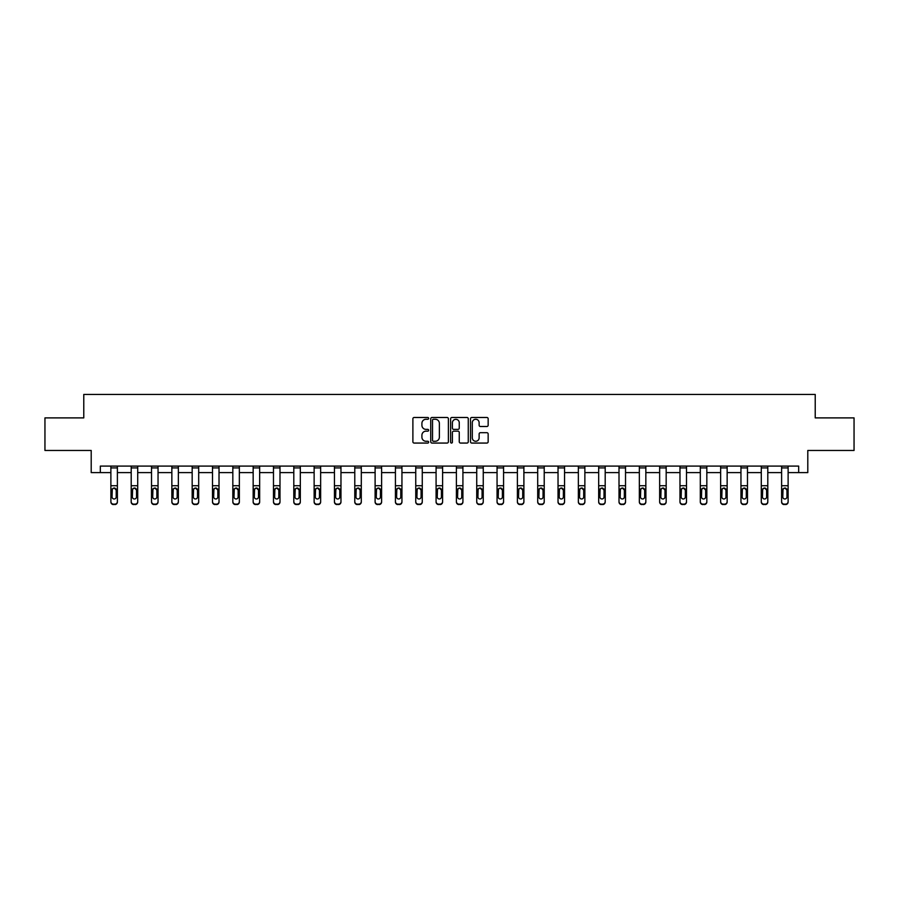 <?xml version="1.0" encoding="UTF-8"?>
<svg xmlns="http://www.w3.org/2000/svg" width="899" height="899" viewBox="0 0 899 899"><rect width="100%" height="100%" fill="white"/><g stroke="black" fill="none" stroke-linecap="round" stroke-linejoin="round"><path stroke-width="1.35" d="M428.654 418.372A0.899 0.899 0 0 0 427.755 417.484L414.169 417.484A1.281 1.281 0 0 0 412.888 418.754L412.888 441.78A1.281 1.281 0 0 0 414.169 443.061L427.755 443.061A0.899 0.899 0 0 0 428.654 442.162A0.899 0.899 0 0 0 427.755 441.263L426.002 441.263A4.09 4.09 0 0 1 421.912 437.172L421.912 435.262A4.09 4.09 0 0 1 426.002 431.16L427.755 431.16A0.899 0.899 0 0 0 428.654 430.273A0.899 0.899 0 0 0 427.755 429.374L426.002 429.374A4.09 4.09 0 0 1 421.912 425.283L421.912 423.362A4.09 4.09 0 0 1 426.002 419.271L427.755 419.271A0.899 0.899 0 0 0 428.654 418.372M486.876 426.497A1.281 1.281 0 0 0 488.157 425.216L488.157 418.754A1.281 1.281 0 0 0 486.876 417.484L471.784 417.484A1.281 1.281 0 0 0 470.503 418.754L470.503 441.78A1.281 1.281 0 0 0 471.784 443.061L486.876 443.061A1.281 1.281 0 0 0 488.157 441.78L488.157 433.981A1.281 1.281 0 0 0 486.876 432.7L480.414 432.7A1.281 1.281 0 0 0 479.133 433.981L479.133 437.847A3.416 3.416 0 0 1 475.717 441.263A3.416 3.416 0 0 1 472.301 437.847L472.301 422.687A3.416 3.416 0 0 1 475.717 419.271A3.416 3.416 0 0 1 479.133 422.687L479.133 425.216A1.281 1.281 0 0 0 480.414 426.497L486.876 426.497M100.328 472.616L100.328 466.098L798.672 466.098L798.672 472.616L807.796 472.616L807.796 450.466L854.05 450.466L854.05 417.889L815.224 417.889L815.224 394.436L83.776 394.436L83.776 417.889L44.95 417.889L44.95 450.466L91.204 450.466L91.204 472.616L110.88 472.616M448.376 418.754A1.281 1.281 0 0 0 447.106 417.484L432.014 417.484A1.281 1.281 0 0 0 430.733 418.754L430.733 441.78A1.281 1.281 0 0 0 432.014 443.061L447.106 443.061A1.281 1.281 0 0 0 448.376 441.78L448.376 418.754M451.894 417.484L466.986 417.484A1.281 1.281 0 0 1 468.267 418.754L468.267 441.78A1.281 1.281 0 0 1 466.986 443.061L460.535 443.061A1.281 1.281 0 0 1 459.254 441.78L459.254 432.441A1.281 1.281 0 0 0 457.973 431.16L453.692 431.16A1.281 1.281 0 0 0 452.411 432.441L452.411 442.162A0.899 0.899 0 0 1 451.512 443.061A0.899 0.899 0 0 1 450.624 442.162L450.624 418.754A1.281 1.281 0 0 1 451.894 417.484M117.387 472.616L131.198 472.616M137.716 472.616L151.526 472.616M158.044 472.616L171.855 472.616M178.362 472.616L192.172 472.616M198.69 472.616L212.501 472.616M219.019 472.616L232.83 472.616M239.348 472.616L253.158 472.616M259.665 472.616L273.476 472.616M279.994 472.616L293.804 472.616M300.322 472.616L314.133 472.616M320.64 472.616L334.45 472.616M340.968 472.616L354.779 472.616M361.297 472.616L375.108 472.616M381.614 472.616L395.425 472.616M401.943 472.616L415.754 472.616M422.272 472.616L436.082 472.616M442.6 472.616L456.4 472.616M462.918 472.616L476.728 472.616M483.246 472.616L497.057 472.616M503.575 472.616L517.386 472.616M523.892 472.616L537.703 472.616M544.221 472.616L558.032 472.616M564.55 472.616L578.36 472.616M584.867 472.616L598.678 472.616M605.196 472.616L619.006 472.616M625.524 472.616L639.335 472.616M645.842 472.616L659.652 472.616M666.17 472.616L679.981 472.616M686.499 472.616L700.31 472.616M706.828 472.616L720.638 472.616M727.145 472.616L740.956 472.616M747.474 472.616L761.284 472.616M767.802 472.616L781.613 472.616M788.12 472.616L798.672 472.616M433.419 419.271A0.899 0.899 0 0 0 432.52 420.17L432.52 440.375A0.899 0.899 0 0 0 433.419 441.263L435.273 441.263A4.09 4.09 0 0 0 439.364 437.172L439.364 423.362A4.09 4.09 0 0 0 435.273 419.271L433.419 419.271M459.254 422.755A3.416 3.416 0 0 0 455.827 419.339A3.416 3.416 0 0 0 452.411 422.755L452.411 428.093A1.281 1.281 0 0 0 453.692 429.374L457.973 429.374A1.281 1.281 0 0 0 459.254 428.093L459.254 422.755M110.88 489.494L110.88 501.979A2.607 2.585 180 0 0 113.488 504.564L114.78 504.148A2.607 2.585 -0 0 0 117.387 501.563L117.387 501.979A2.607 2.585 180 0 1 114.78 504.564M116.218 496.911L116.218 490.056L116.218 496.911A2.09 2.068 180 0 1 114.139 498.979A2.09 2.068 180 0 0 116.218 496.911M112.049 497.327L112.049 496.911A2.09 2.068 180 0 0 114.139 498.979M113.049 488.258L112.049 489.888M115.218 488.258L114.139 487.955L116.218 490.056M117.387 466.098L117.387 501.563M113.488 504.148L113.488 504.564A2.607 2.585 180 0 1 110.88 501.979L110.88 501.563A2.607 2.585 -0 0 0 113.488 504.148L114.78 504.148M110.88 466.098L110.88 501.563M110.88 489.09L112.285 489.09L112.049 496.911M112.285 489.09L114.139 487.955M131.198 489.494L131.198 501.979A2.607 2.585 180 0 0 133.805 504.564L135.108 504.148A2.607 2.585 -0 0 0 137.716 501.563L137.716 501.979A2.607 2.585 180 0 1 135.108 504.564M136.547 496.911L136.547 490.056L136.547 496.911A2.09 2.068 180 0 1 134.457 498.979A2.09 2.068 180 0 0 136.547 496.911M132.378 497.327L132.378 496.911A2.09 2.068 180 0 0 134.457 498.979M133.367 488.258L132.378 489.888M135.547 488.258L134.457 487.955L136.547 490.056M151.526 489.494L151.526 501.979A2.607 2.585 180 0 0 154.134 504.564L155.437 504.148A2.607 2.585 -0 0 0 158.044 501.563L158.044 501.979A2.607 2.585 180 0 1 155.437 504.564M156.864 496.911L156.864 490.056L156.864 496.911A2.09 2.068 180 0 1 154.785 498.979A2.09 2.068 180 0 0 156.864 496.911M152.695 497.327L152.695 496.911A2.09 2.068 180 0 0 154.785 498.979M153.695 488.258L152.695 489.888M155.875 488.258L154.785 487.955L156.864 490.056M137.716 466.098L137.716 501.563M133.805 504.148L133.805 504.564A2.607 2.585 180 0 1 131.198 501.979L131.198 501.563A2.607 2.585 -0 0 0 133.805 504.148L135.108 504.148M131.198 466.098L131.198 501.563M131.198 489.09L132.602 489.09L132.378 496.911M132.602 489.09L134.457 487.955M158.044 466.098L158.044 501.563M154.134 504.148L154.134 504.564A2.607 2.585 180 0 1 151.526 501.979L151.526 501.563A2.607 2.585 -0 0 0 154.134 504.148L155.437 504.148M151.526 466.098L151.526 501.563M151.526 489.09L152.931 489.09L152.695 496.911M152.931 489.09L154.785 487.955M171.855 489.494L171.855 501.979A2.607 2.585 180 0 0 174.462 504.564L175.766 504.148A2.607 2.585 -0 0 0 178.362 501.563L178.362 501.979A2.607 2.585 180 0 1 175.766 504.564M177.193 496.911L177.193 490.056L177.193 496.911A2.09 2.068 180 0 1 175.114 498.979A2.09 2.068 180 0 0 177.193 496.911M173.024 497.327L173.024 496.911A2.09 2.068 180 0 0 175.114 498.979M174.024 488.258L173.024 489.888M176.193 488.258L175.114 487.955L177.193 490.056M192.172 489.494L192.172 501.979A2.607 2.585 180 0 0 194.78 504.564L196.083 504.148A2.607 2.585 -0 0 0 198.69 501.563L198.69 501.979A2.607 2.585 180 0 1 196.083 504.564M197.522 496.911L197.522 490.056L197.522 496.911A2.09 2.068 180 0 1 195.431 498.979A2.09 2.068 180 0 0 197.522 496.911M193.352 497.327L193.352 496.911A2.09 2.068 180 0 0 195.431 498.979M194.353 488.258L193.352 489.888M196.521 488.258L195.431 487.955L197.522 490.056M212.501 489.494L212.501 501.979A2.607 2.585 180 0 0 215.108 504.564L216.412 504.148A2.607 2.585 -0 0 0 219.019 501.563L219.019 501.979A2.607 2.585 180 0 1 216.412 504.564M217.85 496.911L217.85 490.056L217.85 496.911A2.09 2.068 180 0 1 215.76 498.979A2.09 2.068 180 0 0 217.85 496.911M213.67 497.327L213.67 496.911A2.09 2.068 180 0 0 215.76 498.979M214.67 488.258L213.67 489.888M216.85 488.258L215.76 487.955L217.85 490.056M178.362 466.098L178.362 501.563M174.462 504.148L174.462 504.564A2.607 2.585 180 0 1 171.855 501.979L171.855 501.563A2.607 2.585 -0 0 0 174.462 504.148L175.766 504.148M171.855 466.098L171.855 501.563M171.855 489.09L173.26 489.09L173.024 496.911M173.26 489.09L175.114 487.955M198.69 466.098L198.69 501.563M194.78 504.148L194.78 504.564A2.607 2.585 180 0 1 192.172 501.979L192.172 501.563A2.607 2.585 -0 0 0 194.78 504.148L196.083 504.148M192.172 466.098L192.172 501.563M192.172 489.09L193.577 489.09L193.352 496.911M193.577 489.09L195.431 487.955M219.019 466.098L219.019 501.563M215.108 504.148L215.108 504.564A2.607 2.585 180 0 1 212.501 501.979L212.501 501.563A2.607 2.585 -0 0 0 215.108 504.148L216.412 504.148M212.501 466.098L212.501 501.563M212.501 489.09L213.906 489.09L213.67 496.911M213.906 489.09L215.76 487.955M232.83 489.494L232.83 501.979A2.607 2.585 180 0 0 235.437 504.564L236.74 504.148A2.607 2.585 -0 0 0 239.348 501.563L239.348 501.979A2.607 2.585 180 0 1 236.74 504.564M238.168 496.911L238.168 490.056L238.168 496.911A2.09 2.068 180 0 1 236.089 498.979A2.09 2.068 180 0 0 238.168 496.911M233.998 497.327L233.998 496.911A2.09 2.068 180 0 0 236.089 498.979M234.999 488.258L233.998 489.888M237.167 488.258L236.089 487.955L238.168 490.056M239.348 466.098L239.348 501.563M235.437 504.148L235.437 504.564A2.607 2.585 180 0 1 232.83 501.979L232.83 501.563A2.607 2.585 -0 0 0 235.437 504.148L236.74 504.148M232.83 466.098L232.83 501.563M232.83 489.09L234.234 489.09L233.998 496.911M234.234 489.09L236.089 487.955M253.158 489.494L253.158 501.979A2.607 2.585 180 0 0 255.754 504.564L257.058 504.148A2.607 2.585 -0 0 0 259.665 501.563L259.665 501.979A2.607 2.585 180 0 1 257.058 504.564M258.496 496.911L258.496 490.056L258.496 496.911A2.09 2.068 180 0 1 256.406 498.979A2.09 2.068 180 0 0 258.496 496.911M254.327 497.327L254.327 496.911A2.09 2.068 180 0 0 256.406 498.979M255.327 488.258L254.327 489.888M257.496 488.258L256.406 487.955L258.496 490.056M259.665 466.098L259.665 501.563M255.754 504.148L255.754 504.564A2.607 2.585 180 0 1 253.158 501.979L253.158 501.563A2.607 2.585 -0 0 0 255.754 504.148L257.058 504.148M253.158 466.098L253.158 501.563M253.158 489.09L254.552 489.09L254.327 496.911M254.552 489.09L256.406 487.955M273.476 489.494L273.476 501.979A2.607 2.585 180 0 0 276.083 504.564L277.386 504.148A2.607 2.585 -0 0 0 279.994 501.563L279.994 501.979A2.607 2.585 180 0 1 277.386 504.564M278.825 496.911L278.825 490.056L278.825 496.911A2.09 2.068 180 0 1 276.735 498.979A2.09 2.068 180 0 0 278.825 496.911M274.656 497.327L274.656 496.911A2.09 2.068 180 0 0 276.735 498.979M275.645 488.258L274.656 489.888M277.825 488.258L276.735 487.955L278.825 490.056M279.994 466.098L279.994 501.563M276.083 504.148L276.083 504.564A2.607 2.585 180 0 1 273.476 501.979L273.476 501.563A2.607 2.585 -0 0 0 276.083 504.148L277.386 504.148M273.476 466.098L273.476 501.563M273.476 489.09L274.88 489.09L274.656 496.911M274.88 489.09L276.735 487.955M293.804 489.494L293.804 501.979A2.607 2.585 180 0 0 296.412 504.564L297.715 504.148A2.607 2.585 -0 0 0 300.322 501.563L300.322 501.979A2.607 2.585 180 0 1 297.715 504.564M299.142 496.911L299.142 490.056L299.142 496.911A2.09 2.068 180 0 1 297.063 498.979A2.09 2.068 180 0 0 299.142 496.911M294.973 497.327L294.973 496.911A2.09 2.068 180 0 0 297.063 498.979M295.973 488.258L294.973 489.888M298.153 488.258L297.063 487.955L299.142 490.056M300.322 466.098L300.322 501.563M296.412 504.148L296.412 504.564A2.607 2.585 180 0 1 293.804 501.979L293.804 501.563A2.607 2.585 -0 0 0 296.412 504.148L297.715 504.148M293.804 466.098L293.804 501.563M293.804 489.09L295.209 489.09L294.973 496.911M295.209 489.09L297.063 487.955M314.133 489.494L314.133 501.979A2.607 2.585 180 0 0 316.74 504.564L318.032 504.148A2.607 2.585 -0 0 0 320.64 501.563L320.64 501.979A2.607 2.585 180 0 1 318.032 504.564M319.471 496.911L319.471 490.056L319.471 496.911A2.09 2.068 180 0 1 317.381 498.979A2.09 2.068 180 0 0 319.471 496.911M315.302 497.327L315.302 496.911A2.09 2.068 180 0 0 317.381 498.979M316.302 488.258L315.302 489.888M318.471 488.258L317.381 487.955L319.471 490.056M320.64 466.098L320.64 501.563M316.74 504.148L316.74 504.564A2.607 2.585 180 0 1 314.133 501.979L314.133 501.563A2.607 2.585 -0 0 0 316.74 504.148L318.032 504.148M314.133 466.098L314.133 501.563M314.133 489.09L315.538 489.09L315.302 496.911M315.538 489.09L317.381 487.955M334.45 489.494L334.45 501.979A2.607 2.585 180 0 0 337.058 504.564L338.361 504.148A2.607 2.585 -0 0 0 340.968 501.563L340.968 501.979A2.607 2.585 180 0 1 338.361 504.564M339.8 496.911L339.8 490.056L339.8 496.911A2.09 2.068 180 0 1 337.709 498.979A2.09 2.068 180 0 0 339.8 496.911M335.63 497.327L335.63 496.911A2.09 2.068 180 0 0 337.709 498.979M336.619 488.258L335.63 489.888M338.799 488.258L337.709 487.955L339.8 490.056M340.968 466.098L340.968 501.563M337.058 504.148L337.058 504.564A2.607 2.585 180 0 1 334.45 501.979L334.45 501.563A2.607 2.585 -0 0 0 337.058 504.148L338.361 504.148M334.45 466.098L334.45 501.563M334.45 489.09L335.855 489.09L335.63 496.911M335.855 489.09L337.709 487.955M354.779 489.494L354.779 501.979A2.607 2.585 180 0 0 357.386 504.564L358.69 504.148A2.607 2.585 -0 0 0 361.297 501.563L361.297 501.979A2.607 2.585 180 0 1 358.69 504.564M360.117 496.911L360.117 490.056L360.117 496.911A2.09 2.068 180 0 1 358.038 498.979A2.09 2.068 180 0 0 360.117 496.911M355.948 497.327L355.948 496.911A2.09 2.068 180 0 0 358.038 498.979M356.948 488.258L355.948 489.888M359.128 488.258L358.038 487.955L360.117 490.056M361.297 466.098L361.297 501.563M357.386 504.148L357.386 504.564A2.607 2.585 180 0 1 354.779 501.979L354.779 501.563A2.607 2.585 -0 0 0 357.386 504.148L358.69 504.148M354.779 466.098L354.779 501.563M354.779 489.09L356.184 489.09L355.948 496.911M356.184 489.09L358.038 487.955M375.108 489.494L375.108 501.979A2.607 2.585 180 0 0 377.715 504.564L379.018 504.148A2.607 2.585 -0 0 0 381.614 501.563L381.614 501.979A2.607 2.585 180 0 1 379.018 504.564M380.446 496.911L380.446 490.056L380.446 496.911A2.09 2.068 180 0 1 378.367 498.979A2.09 2.068 180 0 0 380.446 496.911M376.276 497.327L376.276 496.911A2.09 2.068 180 0 0 378.367 498.979M377.277 488.258L376.276 489.888M379.445 488.258L378.367 487.955L380.446 490.056M381.614 466.098L381.614 501.563M377.715 504.148L377.715 504.564A2.607 2.585 180 0 1 375.108 501.979L375.108 501.563A2.607 2.585 -0 0 0 377.715 504.148L379.018 504.148M375.108 466.098L375.108 501.563M375.108 489.09L376.512 489.09L376.276 496.911M376.512 489.09L378.367 487.955M395.425 489.494L395.425 501.979A2.607 2.585 180 0 0 398.032 504.564L399.336 504.148A2.607 2.585 -0 0 0 401.943 501.563L401.943 501.979A2.607 2.585 180 0 1 399.336 504.564M400.774 496.911L400.774 490.056L400.774 496.911A2.09 2.068 180 0 1 398.684 498.979A2.09 2.068 180 0 0 400.774 496.911M396.605 497.327L396.605 496.911A2.09 2.068 180 0 0 398.684 498.979M397.594 488.258L396.605 489.888M399.774 488.258L398.684 487.955L400.774 490.056M401.943 466.098L401.943 501.563M398.032 504.148L398.032 504.564A2.607 2.585 180 0 1 395.425 501.979L395.425 501.563A2.607 2.585 -0 0 0 398.032 504.148L399.336 504.148M395.425 466.098L395.425 501.563M395.425 489.09L396.83 489.09L396.605 496.911M396.83 489.09L398.684 487.955M415.754 489.494L415.754 501.979A2.607 2.585 180 0 0 418.361 504.564L419.664 504.148A2.607 2.585 -0 0 0 422.272 501.563L422.272 501.979A2.607 2.585 180 0 1 419.664 504.564M421.092 496.911L421.092 490.056L421.092 496.911A2.09 2.068 180 0 1 419.013 498.979A2.09 2.068 180 0 0 421.092 496.911M416.922 497.327L416.922 496.911A2.09 2.068 180 0 0 419.013 498.979M417.923 488.258L416.922 489.888M420.103 488.258L419.013 487.955L421.092 490.056M422.272 466.098L422.272 501.563M418.361 504.148L418.361 504.564A2.607 2.585 180 0 1 415.754 501.979L415.754 501.563A2.607 2.585 -0 0 0 418.361 504.148L419.664 504.148M415.754 466.098L415.754 501.563M415.754 489.09L417.158 489.09L416.922 496.911M417.158 489.09L419.013 487.955M436.082 489.494L436.082 501.979A2.607 2.585 180 0 0 438.69 504.564L439.993 504.148A2.607 2.585 -0 0 0 442.6 501.563L442.6 501.979A2.607 2.585 180 0 1 439.993 504.564M441.42 496.911L441.42 490.056L441.42 496.911A2.09 2.068 180 0 1 439.341 498.979A2.09 2.068 180 0 0 441.42 496.911M437.251 497.327L437.251 496.911A2.09 2.068 180 0 0 439.341 498.979M438.251 488.258L437.251 489.888M440.42 488.258L439.341 487.955L441.42 490.056M442.6 466.098L442.6 501.563M438.69 504.148L438.69 504.564A2.607 2.585 180 0 1 436.082 501.979L436.082 501.563A2.607 2.585 -0 0 0 438.69 504.148L439.993 504.148M436.082 466.098L436.082 501.563M436.082 489.09L437.487 489.09L437.251 496.911M437.487 489.09L439.341 487.955M456.4 489.494L456.4 501.979A2.607 2.585 180 0 0 459.007 504.564L460.31 504.148A2.607 2.585 -0 0 0 462.918 501.563L462.918 501.979A2.607 2.585 180 0 1 460.31 504.564M461.749 496.911L461.749 490.056L461.749 496.911A2.09 2.068 180 0 1 459.659 498.979A2.09 2.068 180 0 0 461.749 496.911M457.58 497.327L457.58 496.911A2.09 2.068 180 0 0 459.659 498.979M458.58 488.258L457.58 489.888M460.749 488.258L459.659 487.955L461.749 490.056M462.918 466.098L462.918 501.563M459.007 504.148L459.007 504.564A2.607 2.585 180 0 1 456.4 501.979L456.4 501.563A2.607 2.585 -0 0 0 459.007 504.148L460.31 504.148M456.4 466.098L456.4 501.563M456.4 489.09L457.805 489.09L457.58 496.911M457.805 489.09L459.659 487.955M476.728 489.494L476.728 501.979A2.607 2.585 180 0 0 479.336 504.564L480.639 504.148A2.607 2.585 -0 0 0 483.246 501.563L483.246 501.979A2.607 2.585 180 0 1 480.639 504.564M482.078 496.911L482.078 490.056L482.078 496.911A2.09 2.068 180 0 1 479.987 498.979A2.09 2.068 180 0 0 482.078 496.911M477.908 497.327L477.908 496.911A2.09 2.068 180 0 0 479.987 498.979M478.897 488.258L477.908 489.888M481.077 488.258L479.987 487.955L482.078 490.056M483.246 466.098L483.246 501.563M479.336 504.148L479.336 504.564A2.607 2.585 180 0 1 476.728 501.979L476.728 501.563A2.607 2.585 -0 0 0 479.336 504.148L480.639 504.148M476.728 466.098L476.728 501.563M476.728 489.09L478.133 489.09L477.908 496.911M478.133 489.09L479.987 487.955M497.057 489.494L497.057 501.979A2.607 2.585 180 0 0 499.664 504.564L500.968 504.148A2.607 2.585 -0 0 0 503.575 501.563L503.575 501.979A2.607 2.585 180 0 1 500.968 504.564M502.395 496.911L502.395 490.056L502.395 496.911A2.09 2.068 180 0 1 500.316 498.979A2.09 2.068 180 0 0 502.395 496.911M498.226 497.327L498.226 496.911A2.09 2.068 180 0 0 500.316 498.979M499.226 488.258L498.226 489.888M501.406 488.258L500.316 487.955L502.395 490.056M503.575 466.098L503.575 501.563M499.664 504.148L499.664 504.564A2.607 2.585 180 0 1 497.057 501.979L497.057 501.563A2.607 2.585 -0 0 0 499.664 504.148L500.968 504.148M497.057 466.098L497.057 501.563M497.057 489.09L498.462 489.09L498.226 496.911M498.462 489.09L500.316 487.955M517.386 489.494L517.386 501.979A2.607 2.585 180 0 0 519.982 504.564L521.285 504.148A2.607 2.585 -0 0 0 523.892 501.563L523.892 501.979A2.607 2.585 180 0 1 521.285 504.564M522.724 496.911L522.724 490.056L522.724 496.911A2.09 2.068 180 0 1 520.633 498.979A2.09 2.068 180 0 0 522.724 496.911M518.554 497.327L518.554 496.911A2.09 2.068 180 0 0 520.633 498.979M519.555 488.258L518.554 489.888M521.723 488.258L520.633 487.955L522.724 490.056M523.892 466.098L523.892 501.563M519.982 504.148L519.982 504.564A2.607 2.585 180 0 1 517.386 501.979L517.386 501.563A2.607 2.585 -0 0 0 519.982 504.148L521.285 504.148M517.386 466.098L517.386 501.563M517.386 489.09L518.779 489.09L518.554 496.911M518.779 489.09L520.633 487.955M537.703 489.494L537.703 501.979A2.607 2.585 180 0 0 540.31 504.564L541.614 504.148A2.607 2.585 -0 0 0 544.221 501.563L544.221 501.979A2.607 2.585 180 0 1 541.614 504.564M543.052 496.911L543.052 490.056L543.052 496.911A2.09 2.068 180 0 1 540.962 498.979A2.09 2.068 180 0 0 543.052 496.911M538.883 497.327L538.883 496.911A2.09 2.068 180 0 0 540.962 498.979M539.872 488.258L538.883 489.888M542.052 488.258L540.962 487.955L543.052 490.056M544.221 466.098L544.221 501.563M540.31 504.148L540.31 504.564A2.607 2.585 180 0 1 537.703 501.979L537.703 501.563A2.607 2.585 -0 0 0 540.31 504.148L541.614 504.148M537.703 466.098L537.703 501.563M537.703 489.09L539.108 489.09L538.883 496.911M539.108 489.09L540.962 487.955M558.032 489.494L558.032 501.979A2.607 2.585 180 0 0 560.639 504.564L561.942 504.148A2.607 2.585 -0 0 0 564.55 501.563L564.55 501.979A2.607 2.585 180 0 1 561.942 504.564M563.37 496.911L563.37 490.056L563.37 496.911A2.09 2.068 180 0 1 561.291 498.979A2.09 2.068 180 0 0 563.37 496.911M559.2 497.327L559.2 496.911A2.09 2.068 180 0 0 561.291 498.979M560.201 488.258L559.2 489.888M562.381 488.258L561.291 487.955L563.37 490.056M564.55 466.098L564.55 501.563M560.639 504.148L560.639 504.564A2.607 2.585 180 0 1 558.032 501.979L558.032 501.563A2.607 2.585 -0 0 0 560.639 504.148L561.942 504.148M558.032 466.098L558.032 501.563M558.032 489.09L559.436 489.09L559.2 496.911M559.436 489.09L561.291 487.955M578.36 489.494L578.36 501.979A2.607 2.585 180 0 0 580.968 504.564L582.26 504.148A2.607 2.585 -0 0 0 584.867 501.563L584.867 501.979A2.607 2.585 180 0 1 582.26 504.564M583.698 496.911L583.698 490.056L583.698 496.911A2.09 2.068 180 0 1 581.619 498.979A2.09 2.068 180 0 0 583.698 496.911M579.529 497.327L579.529 496.911A2.09 2.068 180 0 0 581.619 498.979M580.529 488.258L579.529 489.888M582.698 488.258L581.619 487.955L583.698 490.056M584.867 466.098L584.867 501.563M580.968 504.148L580.968 504.564A2.607 2.585 180 0 1 578.36 501.979L578.36 501.563A2.607 2.585 -0 0 0 580.968 504.148L582.26 504.148M578.36 466.098L578.36 501.563M578.36 489.09L579.765 489.09L579.529 496.911M579.765 489.09L581.619 487.955M598.678 489.494L598.678 501.979A2.607 2.585 180 0 0 601.285 504.564L602.588 504.148A2.607 2.585 -0 0 0 605.196 501.563L605.196 501.979A2.607 2.585 180 0 1 602.588 504.564M604.027 496.911L604.027 490.056L604.027 496.911A2.09 2.068 180 0 1 601.937 498.979A2.09 2.068 180 0 0 604.027 496.911M599.858 497.327L599.858 496.911A2.09 2.068 180 0 0 601.937 498.979M600.847 488.258L599.858 489.888M603.027 488.258L601.937 487.955L604.027 490.056M605.196 466.098L605.196 501.563M601.285 504.148L601.285 504.564A2.607 2.585 180 0 1 598.678 501.979L598.678 501.563A2.607 2.585 -0 0 0 601.285 504.148L602.588 504.148M598.678 466.098L598.678 501.563M598.678 489.09L600.082 489.09L599.858 496.911M600.082 489.09L601.937 487.955M619.006 489.494L619.006 501.979A2.607 2.585 180 0 0 621.614 504.564L622.917 504.148A2.607 2.585 -0 0 0 625.524 501.563L625.524 501.979A2.607 2.585 180 0 1 622.917 504.564M624.344 496.911L624.344 490.056L624.344 496.911A2.09 2.068 180 0 1 622.265 498.979A2.09 2.068 180 0 0 624.344 496.911M620.175 497.327L620.175 496.911A2.09 2.068 180 0 0 622.265 498.979M621.175 488.258L620.175 489.888M623.355 488.258L622.265 487.955L624.344 490.056M625.524 466.098L625.524 501.563M621.614 504.148L621.614 504.564A2.607 2.585 180 0 1 619.006 501.979L619.006 501.563A2.607 2.585 -0 0 0 621.614 504.148L622.917 504.148M619.006 466.098L619.006 501.563M619.006 489.09L620.411 489.09L620.175 496.911M620.411 489.09L622.265 487.955M639.335 489.494L639.335 501.979A2.607 2.585 180 0 0 641.942 504.564L643.246 504.148A2.607 2.585 -0 0 0 645.842 501.563L645.842 501.979A2.607 2.585 180 0 1 643.246 504.564M644.673 496.911L644.673 490.056L644.673 496.911A2.09 2.068 180 0 1 642.594 498.979A2.09 2.068 180 0 0 644.673 496.911M640.504 497.327L640.504 496.911A2.09 2.068 180 0 0 642.594 498.979M641.504 488.258L640.504 489.888M643.673 488.258L642.594 487.955L644.673 490.056M645.842 466.098L645.842 501.563M641.942 504.148L641.942 504.564A2.607 2.585 180 0 1 639.335 501.979L639.335 501.563A2.607 2.585 -0 0 0 641.942 504.148L643.246 504.148M639.335 466.098L639.335 501.563M639.335 489.09L640.74 489.09L640.504 496.911M640.74 489.09L642.594 487.955M659.652 489.494L659.652 501.979A2.607 2.585 180 0 0 662.26 504.564L663.563 504.148A2.607 2.585 -0 0 0 666.17 501.563L666.17 501.979A2.607 2.585 180 0 1 663.563 504.564M665.002 496.911L665.002 490.056L665.002 496.911A2.09 2.068 180 0 1 662.911 498.979A2.09 2.068 180 0 0 665.002 496.911M660.832 497.327L660.832 496.911A2.09 2.068 180 0 0 662.911 498.979M661.833 488.258L660.832 489.888M664.001 488.258L662.911 487.955L665.002 490.056M666.17 466.098L666.17 501.563M662.26 504.148L662.26 504.564A2.607 2.585 180 0 1 659.652 501.979L659.652 501.563A2.607 2.585 -0 0 0 662.26 504.148L663.563 504.148M659.652 466.098L659.652 501.563M659.652 489.09L661.057 489.09L660.832 496.911M661.057 489.09L662.911 487.955M679.981 489.494L679.981 501.979A2.607 2.585 180 0 0 682.588 504.564L683.892 504.148A2.607 2.585 -0 0 0 686.499 501.563L686.499 501.979A2.607 2.585 180 0 1 683.892 504.564M685.33 496.911L685.33 490.056L685.33 496.911A2.09 2.068 180 0 1 683.24 498.979A2.09 2.068 180 0 0 685.33 496.911M681.15 497.327L681.15 496.911A2.09 2.068 180 0 0 683.24 498.979M682.15 488.258L681.15 489.888M684.33 488.258L683.24 487.955L685.33 490.056M686.499 466.098L686.499 501.563M682.588 504.148L682.588 504.564A2.607 2.585 180 0 1 679.981 501.979L679.981 501.563A2.607 2.585 -0 0 0 682.588 504.148L683.892 504.148M679.981 466.098L679.981 501.563M679.981 489.09L681.386 489.09L681.15 496.911M681.386 489.09L683.24 487.955M700.31 489.494L700.31 501.979A2.607 2.585 180 0 0 702.917 504.564L704.22 504.148A2.607 2.585 -0 0 0 706.828 501.563L706.828 501.979A2.607 2.585 180 0 1 704.22 504.564M705.648 496.911L705.648 490.056L705.648 496.911A2.09 2.068 180 0 1 703.569 498.979A2.09 2.068 180 0 0 705.648 496.911M701.478 497.327L701.478 496.911A2.09 2.068 180 0 0 703.569 498.979M702.479 488.258L701.478 489.888M704.647 488.258L703.569 487.955L705.648 490.056M706.828 466.098L706.828 501.563M702.917 504.148L702.917 504.564A2.607 2.585 180 0 1 700.31 501.979L700.31 501.563A2.607 2.585 -0 0 0 702.917 504.148L704.22 504.148M700.31 466.098L700.31 501.563M700.31 489.09L701.714 489.09L701.478 496.911M701.714 489.09L703.569 487.955M720.638 489.494L720.638 501.979A2.607 2.585 180 0 0 723.234 504.564L724.538 504.148A2.607 2.585 -0 0 0 727.145 501.563L727.145 501.979A2.607 2.585 180 0 1 724.538 504.564M725.976 496.911L725.976 490.056L725.976 496.911A2.09 2.068 180 0 1 723.886 498.979A2.09 2.068 180 0 0 725.976 496.911M721.807 497.327L721.807 496.911A2.09 2.068 180 0 0 723.886 498.979M722.807 488.258L721.807 489.888M724.976 488.258L723.886 487.955L725.976 490.056M727.145 466.098L727.145 501.563M723.234 504.148L723.234 504.564A2.607 2.585 180 0 1 720.638 501.979L720.638 501.563A2.607 2.585 -0 0 0 723.234 504.148L724.538 504.148M720.638 466.098L720.638 501.563M720.638 489.09L722.032 489.09L721.807 496.911M722.032 489.09L723.886 487.955M740.956 489.494L740.956 501.979A2.607 2.585 180 0 0 743.563 504.564L744.866 504.148A2.607 2.585 -0 0 0 747.474 501.563L747.474 501.979A2.607 2.585 180 0 1 744.866 504.564M746.305 496.911L746.305 490.056L746.305 496.911A2.09 2.068 180 0 1 744.215 498.979A2.09 2.068 180 0 0 746.305 496.911M742.136 497.327L742.136 496.911A2.09 2.068 180 0 0 744.215 498.979M743.125 488.258L742.136 489.888M745.305 488.258L744.215 487.955L746.305 490.056M747.474 466.098L747.474 501.563M743.563 504.148L743.563 504.564A2.607 2.585 180 0 1 740.956 501.979L740.956 501.563A2.607 2.585 -0 0 0 743.563 504.148L744.866 504.148M740.956 466.098L740.956 501.563M740.956 489.09L742.36 489.09L742.136 496.911M742.36 489.09L744.215 487.955M761.284 489.494L761.284 501.979A2.607 2.585 180 0 0 763.892 504.564L765.195 504.148A2.607 2.585 -0 0 0 767.802 501.563L767.802 501.979A2.607 2.585 180 0 1 765.195 504.564M766.622 496.911L766.622 490.056L766.622 496.911A2.09 2.068 180 0 1 764.543 498.979A2.09 2.068 180 0 0 766.622 496.911M762.453 497.327L762.453 496.911A2.09 2.068 180 0 0 764.543 498.979M763.453 488.258L762.453 489.888M765.633 488.258L764.543 487.955L766.622 490.056M767.802 466.098L767.802 501.563M763.892 504.148L763.892 504.564A2.607 2.585 180 0 1 761.284 501.979L761.284 501.563A2.607 2.585 -0 0 0 763.892 504.148L765.195 504.148M761.284 466.098L761.284 501.563M761.284 489.09L762.689 489.09L762.453 496.911M762.689 489.09L764.543 487.955M781.613 489.494L781.613 501.979A2.607 2.585 180 0 0 784.22 504.564L785.512 504.148A2.607 2.585 -0 0 0 788.12 501.563L788.12 501.979A2.607 2.585 180 0 1 785.512 504.564M786.951 496.911L786.951 490.056L786.951 496.911A2.09 2.068 180 0 1 784.861 498.979A2.09 2.068 180 0 0 786.951 496.911M782.782 497.327L782.782 496.911A2.09 2.068 180 0 0 784.861 498.979M783.782 488.258L782.782 489.888M785.951 488.258L784.861 487.955L786.951 490.056M788.12 466.098L788.12 501.563M784.22 504.148L784.22 504.564A2.607 2.585 180 0 1 781.613 501.979L781.613 501.563A2.607 2.585 -0 0 0 784.22 504.148L785.512 504.148M781.613 466.098L781.613 501.563M781.613 489.09L783.018 489.09L782.782 496.911M783.018 489.09L784.861 487.955M110.88 466.12L117.387 466.12M115.982 489.09L117.387 489.09M110.88 485.718L117.387 485.718M110.88 467.907L117.387 467.907M131.198 466.12L137.716 466.12M136.311 489.09L137.716 489.09M131.198 485.718L137.716 485.718M131.198 467.907L137.716 467.907M151.526 466.12L158.044 466.12M156.64 489.09L158.044 489.09M151.526 485.718L158.044 485.718M151.526 467.907L158.044 467.907M171.855 466.12L178.362 466.12M176.968 489.09L178.362 489.09M171.855 485.718L178.362 485.718M171.855 467.907L178.362 467.907M192.172 466.12L198.69 466.12M197.286 489.09L198.69 489.09M192.172 485.718L198.69 485.718M192.172 467.907L198.69 467.907M212.501 466.12L219.019 466.12M217.614 489.09L219.019 489.09M212.501 485.718L219.019 485.718M212.501 467.907L219.019 467.907M232.83 466.12L239.348 466.12M237.943 489.09L239.348 489.09M232.83 485.718L239.348 485.718M232.83 467.907L239.348 467.907M253.158 466.12L259.665 466.12M258.26 489.09L259.665 489.09M253.158 485.718L259.665 485.718M253.158 467.907L259.665 467.907M273.476 466.12L279.994 466.12M278.589 489.09L279.994 489.09M273.476 485.718L279.994 485.718M273.476 467.907L279.994 467.907M293.804 466.12L300.322 466.12M298.918 489.09L300.322 489.09M293.804 485.718L300.322 485.718M293.804 467.907L300.322 467.907M314.133 466.12L320.64 466.12M319.235 489.09L320.64 489.09M314.133 485.718L320.64 485.718M314.133 467.907L320.64 467.907M334.45 466.12L340.968 466.12M339.564 489.09L340.968 489.09M334.45 485.718L340.968 485.718M334.45 467.907L340.968 467.907M354.779 466.12L361.297 466.12M359.892 489.09L361.297 489.09M354.779 485.718L361.297 485.718M354.779 467.907L361.297 467.907M375.108 466.12L381.614 466.12M380.221 489.09L381.614 489.09M375.108 485.718L381.614 485.718M375.108 467.907L381.614 467.907M395.425 466.12L401.943 466.12M400.538 489.09L401.943 489.09M395.425 485.718L401.943 485.718M395.425 467.907L401.943 467.907M415.754 466.12L422.272 466.12M420.867 489.09L422.272 489.09M415.754 485.718L422.272 485.718M415.754 467.907L422.272 467.907M436.082 466.12L442.6 466.12M441.195 489.09L442.6 489.09M436.082 485.718L442.6 485.718M436.082 467.907L442.6 467.907M456.4 466.12L462.918 466.12M461.513 489.09L462.918 489.09M456.4 485.718L462.918 485.718M456.4 467.907L462.918 467.907M476.728 466.12L483.246 466.12M481.842 489.09L483.246 489.09M476.728 485.718L483.246 485.718M476.728 467.907L483.246 467.907M497.057 466.12L503.575 466.12M502.17 489.09L503.575 489.09M497.057 485.718L503.575 485.718M497.057 467.907L503.575 467.907M517.386 466.12L523.892 466.12M522.488 489.09L523.892 489.09M517.386 485.718L523.892 485.718M517.386 467.907L523.892 467.907M537.703 466.12L544.221 466.12M542.816 489.09L544.221 489.09M537.703 485.718L544.221 485.718M537.703 467.907L544.221 467.907M558.032 466.12L564.55 466.12M563.145 489.09L564.55 489.09M558.032 485.718L564.55 485.718M558.032 467.907L564.55 467.907M578.36 466.12L584.867 466.12M583.462 489.09L584.867 489.09M578.36 485.718L584.867 485.718M578.36 467.907L584.867 467.907M598.678 466.12L605.196 466.12M603.791 489.09L605.196 489.09M598.678 485.718L605.196 485.718M598.678 467.907L605.196 467.907M619.006 466.12L625.524 466.12M624.12 489.09L625.524 489.09M619.006 485.718L625.524 485.718M619.006 467.907L625.524 467.907M639.335 466.12L645.842 466.12M644.448 489.09L645.842 489.09M639.335 485.718L645.842 485.718M639.335 467.907L645.842 467.907M659.652 466.12L666.17 466.12M664.766 489.09L666.17 489.09M659.652 485.718L666.17 485.718M659.652 467.907L666.17 467.907M679.981 466.12L686.499 466.12M685.094 489.09L686.499 489.09M679.981 485.718L686.499 485.718M679.981 467.907L686.499 467.907M700.31 466.12L706.828 466.12M705.423 489.09L706.828 489.09M700.31 485.718L706.828 485.718M700.31 467.907L706.828 467.907M720.638 466.12L727.145 466.12M725.74 489.09L727.145 489.09M720.638 485.718L727.145 485.718M720.638 467.907L727.145 467.907M740.956 466.12L747.474 466.12M746.069 489.09L747.474 489.09M740.956 485.718L747.474 485.718M740.956 467.907L747.474 467.907M761.284 466.12L767.802 466.12M766.398 489.09L767.802 489.09M761.284 485.718L767.802 485.718M761.284 467.907L767.802 467.907M781.613 466.12L788.12 466.12M786.715 489.09L788.12 489.09M781.613 485.718L788.12 485.718M781.613 467.907L788.12 467.907"/></g></svg>

